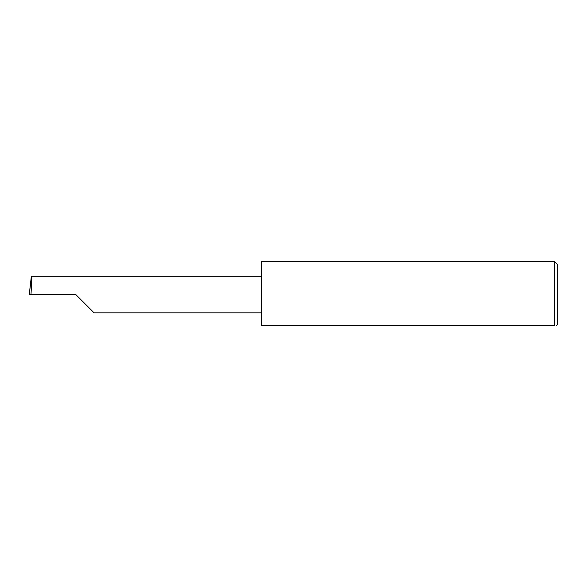<?xml version="1.0" encoding="UTF-8"?>
<svg xmlns="http://www.w3.org/2000/svg" width="587" height="587" viewBox="0 0 587 587"><rect width="100%" height="100%" fill="white"/><g stroke="black" fill="none" stroke-linecap="round" stroke-linejoin="round"><path stroke-width="0.88" d="M75.796 294.557L94.067 312.827L75.796 294.557L94.067 312.827L75.796 294.557L30.994 294.557L31.955 276.286L31.331 276.286L29.35 294.557L30.994 294.557M554.48 261.538L261.773 261.538L261.773 325.462L554.48 325.462C557.268 325.462 557.268 325.462 554.48 325.462C557.268 325.462 557.268 325.462 554.48 325.462L554.48 261.538L557.65 264.708L557.65 324.406L556.593 325.462M29.35 294.557L30.275 285.157M261.773 276.286L31.955 276.286M94.067 312.827L261.773 312.827"/></g></svg>
